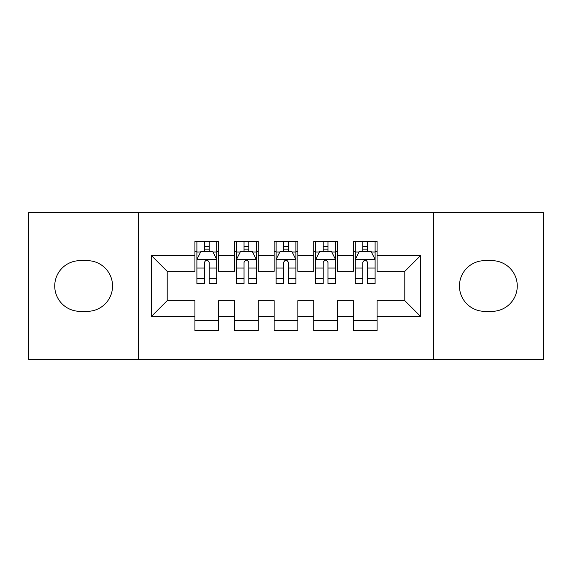 <?xml version="1.0" encoding="UTF-8"?>
<svg xmlns="http://www.w3.org/2000/svg" width="572" height="572" viewBox="0 0 572 572"><rect width="100%" height="100%" fill="white"/><g stroke="black" fill="none" stroke-linecap="round" stroke-linejoin="round"><path stroke-width="0.86" d="M433.705 359.259L543.4 359.259L543.4 212.741L433.705 212.741L433.705 359.259L138.295 359.259L138.295 212.741L28.6 212.741L28.6 359.259L138.295 359.259M433.705 212.741L138.295 212.741M151.358 316.495L151.358 255.505L194.923 255.505L194.923 271.35L167.203 271.35L167.203 300.65L151.358 316.495L194.923 316.495L194.923 330.552L218.683 330.552L218.683 316.495L234.52 316.495L234.52 330.552L258.279 330.552L258.279 316.495L274.117 316.495L274.117 330.552L297.883 330.552L297.883 316.495L313.721 316.495L313.721 330.552L337.48 330.552L337.48 316.495L353.317 316.495L353.317 330.552L377.077 330.552L377.077 300.65L404.797 300.65L404.797 271.35L377.077 271.35L377.077 255.505L420.642 255.505L420.642 316.495L377.077 316.495M377.077 255.505L377.077 241.448L353.317 241.448L353.317 255.505L337.48 255.505L337.48 241.448L313.721 241.448L313.721 255.505L297.883 255.505L297.883 241.448L274.117 241.448L274.117 255.505L258.279 255.505L258.279 241.448L234.52 241.448L234.52 255.505L218.683 255.505L218.683 241.448L194.923 241.448L194.923 255.505M337.48 316.495L337.48 300.65L353.317 300.65L353.317 316.495M420.642 255.505L404.797 271.35M297.883 316.495L297.883 300.65L313.721 300.65L313.721 316.495M353.317 255.505L353.317 271.35L337.48 271.35L337.48 255.505M258.279 316.495L258.279 300.65L274.117 300.65L274.117 316.495M313.721 255.505L313.721 271.35L297.883 271.35L297.883 255.505M218.683 316.495L218.683 300.65L234.52 300.65L234.52 316.495M274.117 255.505L274.117 271.35L258.279 271.35L258.279 255.505M167.203 300.65L194.923 300.65L194.923 316.495M234.52 255.505L234.52 271.35L218.683 271.35L218.683 255.505M353.317 251.351L355.298 251.351M375.103 251.351L377.077 251.351M313.721 251.351L315.701 251.351M335.499 251.351L337.48 251.351M274.117 251.351L276.097 251.351M295.903 251.351L297.883 251.351M234.52 251.351L236.501 251.351M256.299 251.351L258.279 251.351M194.923 251.351L196.897 251.351M216.702 251.351L218.683 251.351M194.923 320.649L218.683 320.649M234.52 320.649L258.279 320.649M274.117 320.649L297.883 320.649M313.721 320.649L337.48 320.649M353.317 320.649L377.077 320.649M151.358 255.505L167.203 271.35M404.797 300.65L420.642 316.495M80.08 260.653A25.347 25.347 0 0 0 54.733 286A25.347 25.347 0 0 0 80.08 311.347L87.209 311.347A25.347 25.347 0 0 0 112.555 286A25.347 25.347 0 0 0 87.209 260.653L80.08 260.653M491.92 311.347A25.347 25.347 0 0 0 517.267 286A25.347 25.347 0 0 0 491.92 260.653L484.791 260.653A25.347 25.347 0 0 0 459.445 286A25.347 25.347 0 0 0 484.791 311.347L491.92 311.347M209.173 246.596L204.426 246.596M216.702 278.657L209.173 278.657L209.173 283.626L216.702 283.626L216.702 259.466L212.741 251.551L200.858 251.551L196.897 259.466L196.897 283.626L204.426 283.626L204.426 278.657L196.897 278.657M196.897 259.466L196.897 241.448M216.702 259.466L216.702 241.448M204.426 251.551L204.426 241.448M209.173 241.448L209.173 251.551M209.173 278.657L209.173 262.441C207.593 259.388 206.013 259.388 204.426 262.441L204.426 278.657M209.173 251.351L204.426 251.351M248.777 246.596L244.022 246.596M256.299 278.657L248.777 278.657L248.777 283.626L256.299 283.626L256.299 259.466L252.338 251.551L240.462 251.551L236.501 259.466L236.501 283.626L244.022 283.626L244.022 278.657L236.501 278.657M236.501 259.466L236.501 241.448M256.299 259.466L256.299 241.448M244.022 251.551L244.022 241.448M248.777 241.448L248.777 251.551M248.777 278.657L248.777 262.441C247.197 259.388 245.61 259.388 244.022 262.441L244.022 278.657M248.777 251.351L244.022 251.351M288.374 246.596L283.626 246.596M295.903 278.657L288.374 278.657L288.374 283.626L295.903 283.626L295.903 259.466L291.942 251.551L280.058 251.551L276.097 259.466L276.097 283.626L283.626 283.626L283.626 278.657L276.097 278.657M276.097 259.466L276.097 241.448M295.903 259.466L295.903 241.448M283.626 251.551L283.626 241.448M288.374 241.448L288.374 251.551M288.374 278.657L288.374 262.441C286.794 259.388 285.213 259.388 283.626 262.441L283.626 278.657M288.374 251.351L283.626 251.351M327.978 246.596L323.223 246.596M335.499 278.657L327.978 278.657L327.978 283.626L335.499 283.626L335.499 259.466L331.538 251.551L319.662 251.551L315.701 259.466L315.701 283.626L323.223 283.626L323.223 278.657L315.701 278.657M315.701 259.466L315.701 241.448M335.499 259.466L335.499 241.448M323.223 251.551L323.223 241.448M327.978 241.448L327.978 251.551M327.978 278.657L327.978 262.441C326.397 259.388 324.81 259.388 323.223 262.441L323.223 278.657M327.978 251.351L323.223 251.351M367.574 246.596L362.827 246.596M375.103 278.657L367.574 278.657L367.574 283.626L375.103 283.626L375.103 259.466L371.142 251.551L359.259 251.551L355.298 259.466L355.298 283.626L362.827 283.626L362.827 278.657L355.298 278.657M355.298 259.466L355.298 241.448M375.103 259.466L375.103 241.448M362.827 251.551L362.827 241.448M367.574 241.448L367.574 251.551M367.574 278.657L367.574 262.441C365.994 259.388 364.407 259.388 362.827 262.441L362.827 278.657M367.574 251.351L362.827 251.351M216.602 259.273L196.997 259.273M196.897 252.023L200.622 252.023M212.977 252.023L216.702 252.023M204.426 268.046L196.897 268.046M216.702 268.046L209.173 268.046M209.173 249.12L204.426 249.12M256.199 259.273L236.601 259.273M236.501 252.023L240.226 252.023M252.581 252.023L256.299 252.023M244.022 268.046L236.501 268.046M256.299 268.046L248.777 268.046M248.777 249.12L244.022 249.12M295.803 259.273L276.197 259.273M276.097 252.023L279.822 252.023M292.178 252.023L295.903 252.023M283.626 268.046L276.097 268.046M295.903 268.046L288.374 268.046M288.374 249.12L283.626 249.12M335.399 259.273L315.801 259.273M315.701 252.023L319.419 252.023M331.774 252.023L335.499 252.023M323.223 268.046L315.701 268.046M335.499 268.046L327.978 268.046M327.978 249.12L323.223 249.12M375.003 259.273L355.398 259.273M355.298 252.023L359.023 252.023M371.378 252.023L375.103 252.023M362.827 268.046L355.298 268.046M375.103 268.046L367.574 268.046M367.574 249.12L362.827 249.12"/></g></svg>
